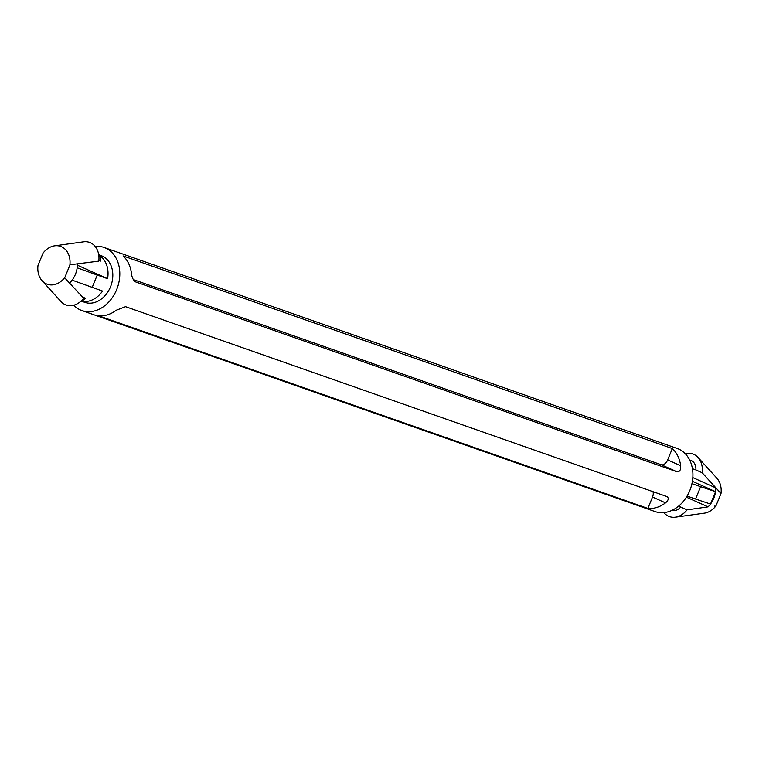<?xml version="1.0" encoding="UTF-8"?>
<svg xmlns="http://www.w3.org/2000/svg" width="759" height="759" viewBox="0 0 759 759"><rect width="100%" height="100%" fill="white"/><g stroke="black" fill="none" stroke-linecap="round" stroke-linejoin="round"><path stroke-width="1.14" d="M43.035 253.126A20.066 15.569 109.3 0 1 43.244 252.861A20.066 15.569 109.3 0 1 54.657 245.821A20.066 15.569 109.3 0 1 69.913 264.787A20.066 15.569 109.3 0 1 69.875 265.128L64.828 277.5A20.066 15.569 109.3 0 1 64.619 277.766A20.066 15.569 109.3 0 1 42.115 280.773A20.066 15.569 109.3 0 1 37.95 265.849A20.066 15.569 109.3 0 1 37.988 265.498L43.035 253.126M64.619 277.766L83.661 298.249A20.066 15.569 109.3 0 1 60.948 301.522L42.115 280.773M54.657 245.821L83.585 241.827A20.066 15.569 109.3 0 1 98.803 261.134L69.913 264.787M77.427 264.085A21.309 16.537 109.3 0 1 69.733 282.908M81.526 301.124A24.743 19.203 -70.7 0 0 102.541 291.067L72.124 280.147M80.644 301.456A10.863 8.434 -70.7 0 0 85.312 298.221L82.854 297.357M92.19 287.433L97.237 275.062L77.171 267.775M77.409 265.195L107.588 278.686L97.237 275.062M692.436 468.72L695.88 469.935A10.863 8.434 -70.7 0 0 690.775 460.362L689.627 459.954M678.47 506.262L680.728 507.05A10.863 8.434 109.3 0 1 671.962 510.371M678.641 506.12L687.028 509.868A20.066 15.569 -70.7 0 1 675.415 517.173L704.343 513.179A20.066 15.569 -70.7 0 0 715.756 506.139A20.066 15.569 -70.7 0 0 715.965 505.874L721.012 493.502A20.066 15.569 -70.7 0 0 721.05 493.151A20.066 15.569 -70.7 0 0 716.885 478.227L698.052 457.478A20.066 15.569 -70.7 0 0 685.311 453.768M695.88 469.935L702.179 472.753A20.066 15.569 -70.7 0 0 698.052 457.478M686.411 497.173L708.081 506.86A21.309 16.537 -70.7 0 0 715.822 487.895L721.05 493.151M719.949 492.335L702.179 472.753M715.822 487.895L692.834 477.61M663.869 512.61A20.066 15.569 -70.7 0 0 675.415 517.173M708.081 506.86L687.028 509.868M714.333 506.092L715.756 506.139M715.566 491.68L710.519 504.052L695.567 499.052L700.614 486.68L715.566 491.68L692.407 481.32M691.961 483.644L700.614 486.68M687.085 496.082L695.567 499.052M666.838 496.519C669.068 498.037 668.632 500.153 665.529 502.866A33.434 25.948 109.3 0 1 647.882 508.426L98.642 315.791A33.434 25.948 -70.7 0 0 116.279 310.232L125.548 306.674L667.038 496.595M647.882 508.426L652.522 497.05A6.689 4.212 114.1 0 0 652.996 491.661M661.165 464.717L676.933 471.766C679.694 471.984 680.946 469.982 680.671 465.741A33.434 25.948 -70.7 0 0 672.313 448.55L667.673 459.926A6.689 4.212 -65.9 0 1 661.165 464.717L133.29 279.578M672.313 448.55L123.072 255.925A33.434 25.948 109.3 0 1 131.43 273.107C131.838 277.386 133.242 280.327 135.652 281.931L676.933 471.766M81.403 301.171L84.752 302.348A24.743 19.203 -70.7 0 0 110.786 286.105A24.743 19.203 -70.7 0 0 102.275 256.106A24.743 19.203 -70.7 0 0 101.127 255.65L99.287 254.996M107.588 278.686A24.743 19.203 -70.7 0 0 99.562 255.546M73.689 305.232A33.434 25.948 -70.7 0 0 81.868 310.545A33.434 25.948 -70.7 0 0 117.057 288.6A33.434 25.948 -70.7 0 0 105.558 248.06A33.434 25.948 -70.7 0 0 104.002 247.443A33.434 25.948 -70.7 0 0 95.131 246.39M81.868 310.545L654.998 511.557A33.434 25.948 -70.7 0 0 690.178 489.602A33.434 25.948 -70.7 0 0 678.688 449.072A33.434 25.948 -70.7 0 0 677.132 448.455L104.002 247.443M85.312 298.221L82.484 296.959M98.566 253.886A10.863 8.434 109.3 0 1 100.463 261.105L98.869 260.546M652.522 497.05L665.529 502.866M667.673 459.926L680.671 465.741"/></g></svg>
